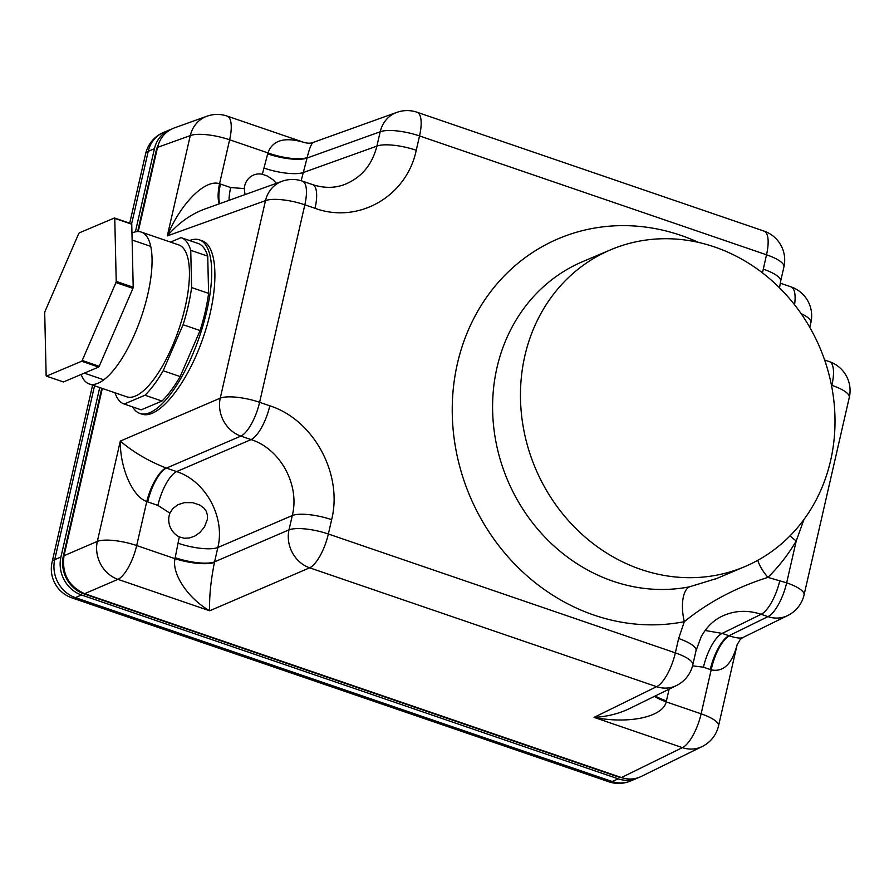 <?xml version="1.0" encoding="UTF-8"?>
<svg xmlns="http://www.w3.org/2000/svg" width="894" height="894" viewBox="0 0 894 894"><rect width="100%" height="100%" fill="white"/><g stroke="black" fill="none" stroke-linecap="round" stroke-linejoin="round"><path stroke-width="1.34" d="M641.143 776.495C634.874 779.456 628.292 779.814 621.408 777.556L84.617 593.683C68.547 586.308 61.675 573.657 64.01 555.722L102.318 388.454M138.246 231.557L157.534 147.376C159.981 137.844 165.491 131.384 174.062 128.021M762.459 272.871L766.516 254.79L419.532 135.933L416.246 150.27C406.636 196.535 358.405 224.193 315.034 208.302L304.832 204.804L259.606 402.3L269.809 405.798C313.604 419.755 343.084 474.032 331.64 519.671L328.355 534.009L675.35 652.866L678.635 638.528L684.312 621.676C708.327 602.165 736.198 587.403 767.912 577.379L786.653 582.832L796.241 540.937L803.952 519.515M132.636 406.915A91.747 31.458 -71.1 0 0 139.9 413.441L141.733 414.078C158.26 420.124 186.991 384.487 203.005 338.077C219.253 291.757 218.806 246.129 202.033 240.765L199.362 239.849A91.747 31.458 -71.1 0 0 189.617 240.553M524.856 355.834A172.028 154.483 67.1 0 0 717.513 574.987A172.028 154.483 67.1 0 0 744.769 566.64A172.028 154.483 67.1 0 0 820.021 348.012A172.028 154.483 67.1 0 0 610.714 249.772A172.028 154.483 67.1 0 0 524.856 355.834M698.605 242.453A202.614 181.951 -112.9 0 0 452.386 401.842A202.614 181.951 -112.9 0 0 684.312 621.676A30.586 13.231 78.8 0 1 689.632 586.788L716.954 578.396M169.916 513.156A17.779 15.969 67.1 0 0 179.281 536.869L184.209 538.255L189.427 537.976L194.624 536.143L199.82 532.556L204.48 526.935L207.374 519.358L207.464 515.235L206.223 511.2L204.145 508.306L199.843 505.076L192.691 502.674L184.455 502.629L178.118 504.618L172.81 508.53L169.916 513.156L157.892 505.401L146.761 501.568C132.513 496.684 119.997 468.065 120.31 441.1C133.329 452.174 148.549 461.125 165.96 467.931L166.429 468.098A30.586 10.482 -71.1 0 0 147.689 501.903M219.723 203.676A30.586 10.482 108.9 0 1 220.483 184.063L230.686 187.561L244.252 188.567A17.779 15.969 -112.9 0 1 253.516 175.068A17.779 15.969 -112.9 0 1 262.333 174.252L267.943 152.896C272.614 140.157 284.661 136.67 304.083 142.437L304.284 142.504M139.9 413.441A91.747 31.458 -71.1 0 0 149.935 412.615A91.747 31.458 -71.1 0 0 203.474 323.851A91.747 31.458 -71.1 0 0 199.362 239.849M244.252 188.567L245.012 194.59M276.458 183.292L273.061 179.817L267.518 176.096L262.333 174.252M654.453 696.348A30.586 8.605 -166.1 0 0 666.198 701.868C662.946 716.977 628.795 724.319 594.052 717.379L656.609 686.67L309.626 567.813A30.586 27.122 -113.3 0 1 289.008 529.851L292.293 515.514C300.038 485.04 280.392 448.855 251.069 439.591L240.866 436.104A30.586 27.122 -113.3 0 1 220.248 398.143L265.484 200.647A30.586 27.423 -109.8 0 1 281.744 181.404A30.586 27.423 -109.8 0 1 282.102 181.27L204.19 209.252C190.511 214.448 178.219 223.332 167.301 235.904C180.622 203.385 205.341 178.699 219.544 183.751L220.483 184.063M174.151 127.987L206.894 116.231A30.586 27.423 -109.8 0 0 206.525 116.365A30.586 27.423 -109.8 0 0 190.266 135.609L167.301 235.904L265.484 200.647A30.586 8.426 12.9 0 1 304.832 204.804A30.586 10.482 108.9 0 0 302.351 181.113L312.554 184.611C323.729 188.209 334.244 188.243 344.101 184.7C361.176 177.94 372.105 165.077 376.899 146.113L380.185 131.776A30.586 27.423 -109.8 0 1 396.444 112.521A30.586 27.423 -109.8 0 1 396.802 112.387L313.325 142.369C311.47 143.308 309.425 148.37 307.167 157.545L307.055 158.037A30.586 8.426 12.9 0 1 267.708 153.88M705.142 630.482L722.184 633.399L729.459 635.891C736.064 638.025 740.511 638.595 742.813 637.567L787.737 615.53A30.586 27.491 -116.1 0 1 767.912 616.636L761.107 614.301C747.384 609.764 734.265 610.457 721.726 616.379L721.626 616.424C713.088 620.648 706.249 627.487 701.108 636.93L696.046 650.597A30.586 8.426 12.9 0 0 678.635 638.528M641.233 776.45L702.192 746.524A30.586 27.491 -116.1 0 1 701.835 746.702A30.586 27.491 -116.1 0 1 682.379 747.63L594.052 717.379C606.937 716.675 618.782 713.736 629.555 708.562L676.434 685.564A30.586 27.491 -116.1 0 1 656.609 686.67A30.586 10.482 108.9 0 0 675.35 652.866A30.586 8.426 12.9 0 1 692.772 664.935L696.046 650.597M175.224 557.7A30.586 8.426 12.9 0 0 214.571 561.857L289.008 529.851A30.586 8.426 -167.1 0 1 328.355 534.009A30.586 10.482 108.9 0 1 309.626 567.813L209.677 610.781L117.941 579.357A30.586 27.122 -113.3 0 1 97.334 541.395L120.31 441.1L220.248 398.143A30.586 8.426 12.9 0 1 259.606 402.3A30.586 10.482 108.9 0 1 240.866 436.104L166.429 468.098L176.632 471.596C205.709 480.961 225.355 517.145 217.857 547.508L214.459 562.348C210.772 580.798 209.174 596.935 209.677 610.781C187.997 598.388 171.592 573.736 175 558.683L179.281 536.869M763.241 269.128A30.586 8.426 -167.1 0 1 780.652 281.197L783.937 266.859A30.586 30.586 0 0 0 764.035 231.099L417.051 112.242A30.586 10.482 108.9 0 1 419.532 135.933A30.586 8.426 12.9 0 0 380.185 131.776L307.055 158.037L301.166 180.733M790.028 535.841A30.586 11.186 -149.6 0 0 796.241 540.937A202.614 181.951 -112.9 0 1 767.912 577.379A30.586 12.684 45.5 0 1 757.81 560.292M737.125 644.708L737.114 644.775C731.996 664.03 723.358 672.389 711.188 669.841L703.444 667.203L692.548 665.818M655.235 695.968A30.586 8.426 -167.1 0 0 666.421 700.885L666.198 701.868L701.119 713.825L711.188 669.841A30.586 10.627 -72.1 0 1 729.459 635.891M787.737 615.53A30.586 30.586 0 0 0 804.064 594.901A30.586 8.426 12.9 0 0 786.653 582.832A30.586 10.482 -71.1 0 1 767.912 616.636L728.99 635.735A30.586 10.482 -71.1 0 0 710.249 669.539M165.96 467.931A30.586 10.337 -70.1 0 0 146.761 501.568L136.681 545.552L175 558.683A30.586 8.247 11.9 0 0 214.459 562.348M307.167 157.545A30.586 8.605 13.9 0 1 267.943 152.896L229.624 139.777L219.544 183.751A30.586 10.627 107.9 0 0 219.253 203.832M618.302 778.864L81.522 594.991L75.331 597.617L612.111 781.479L618.302 778.864A30.586 27.468 67.1 0 0 636.785 778.372A30.586 27.468 67.1 0 0 638.294 777.668M94.54 385.783L54.713 559.655L60.915 557.029L99.726 387.56M135.385 231.87L154.438 148.683L148.236 151.309L131.597 223.992M171.246 129.239A30.586 27.468 67.1 0 0 169.692 129.831A30.586 27.468 67.1 0 0 154.438 148.683M60.915 557.029A30.586 27.468 67.1 0 0 81.522 594.991M622.068 777.769A30.586 27.468 -112.9 0 1 617.363 776.607L83.98 593.907A30.586 27.468 -112.9 0 1 63.362 555.934L101.76 388.264M137.654 231.568L156.059 151.175A30.586 27.468 -112.9 0 1 158.104 145.241M44.968 311.548A87.925 30.15 -71.1 0 0 44.7 312.721L46.153 375.748A87.925 30.15 -71.1 0 0 46.454 376.139L63.44 381.962L98.631 367.076A87.925 30.15 -71.1 0 0 99.2 366.305L132.938 288.393A87.925 30.15 -71.1 0 0 133.206 287.22L131.753 224.204A87.925 30.15 -71.1 0 0 131.44 223.802L114.454 217.98L79.275 232.865A87.925 30.15 -71.1 0 0 78.694 233.636L44.968 311.548M46.454 376.139L81.645 361.254A87.925 30.15 -71.1 0 0 82.214 360.483L115.952 282.582A87.925 30.15 -71.1 0 0 116.22 281.409L114.767 218.382A87.925 30.15 -71.1 0 0 114.454 217.98M131.753 224.204L114.767 218.382M116.22 281.409L133.206 287.22M132.938 288.393L115.952 282.582M82.214 360.483L99.2 366.305M98.631 367.076L81.645 361.254M131.954 233.043A80.281 27.524 108.9 0 1 141.286 232.082A80.281 27.524 108.9 0 1 144.884 305.58A80.281 27.524 108.9 0 1 98.038 383.247A80.281 27.524 108.9 0 1 89.255 383.973A80.281 27.524 108.9 0 1 81.153 374.474M141.286 232.082L178.655 244.878A80.281 27.524 108.9 0 1 182.253 318.387A80.281 27.524 108.9 0 1 135.419 396.053A80.281 27.524 108.9 0 1 126.624 396.78L89.255 383.973M141.084 409.81A87.925 30.15 -71.1 0 0 141.14 409.832A87.925 30.15 -71.1 0 0 141.185 409.843L161.97 401.06A87.925 30.15 -71.1 0 0 180.152 376.575L200.077 330.556A87.925 30.15 -71.1 0 0 208.593 293.377L207.732 256.153A87.925 30.15 -71.1 0 0 198.122 243.47A87.925 30.15 -71.1 0 0 198.066 243.447L181.191 237.67M114.991 392.79A87.925 30.15 -71.1 0 0 124.154 404.01A87.925 30.15 -71.1 0 0 124.199 404.032L141.185 409.843M124.199 404.032L144.984 395.237A87.925 30.15 -71.1 0 0 163.166 370.753L183.091 324.734A87.925 30.15 -71.1 0 0 191.607 287.555L190.746 250.331A87.925 30.15 -71.1 0 0 181.136 237.648A87.925 30.15 -71.1 0 0 181.08 237.625L170.53 242.095M207.732 256.153L190.746 250.331M191.607 287.555L208.593 293.377M200.077 330.556L183.091 324.734M163.166 370.753L180.152 376.575M161.97 401.06L144.984 395.237M64.01 555.722L97.334 541.395A30.586 8.426 -167.1 0 1 136.681 545.552A30.586 10.482 -71.1 0 1 117.941 579.357L84.617 593.683M304.083 142.437L227.143 116.086A30.586 10.482 -71.1 0 1 229.624 139.777A30.586 8.426 12.9 0 0 190.266 135.609L157.534 147.376M831.666 386.286L831.454 385.191M621.408 777.556L682.379 747.63A30.586 10.482 108.9 0 0 701.119 713.825A30.586 8.426 -167.1 0 1 718.53 725.894L737.114 644.775M610.714 249.772L582.832 261.562A172.028 154.483 67.1 0 0 502.015 465.327A172.028 154.483 67.1 0 0 689.632 586.788M157.892 505.401A30.586 10.482 -71.1 0 1 176.632 471.596L251.069 439.591A30.586 10.482 108.9 0 0 269.809 405.798M331.64 519.671A30.586 8.426 -167.1 0 0 292.293 515.514L217.857 547.508A30.586 8.426 12.9 0 1 178.509 543.351M264.423 168.217A30.586 8.426 12.9 0 0 303.77 172.374L376.899 146.113A30.586 8.426 12.9 0 1 416.246 150.27M779.836 580.497A30.586 10.482 -71.1 0 1 761.107 614.301L722.184 633.399A30.586 10.482 -71.1 0 0 703.444 667.203M669.114 689.151L666.421 700.885M312.554 184.611A30.586 10.482 108.9 0 1 315.034 208.302M764.035 231.099A30.586 10.482 108.9 0 1 766.516 254.79A30.586 8.426 -167.1 0 1 783.937 266.859M804.064 594.901L849.3 397.405A30.586 8.426 -167.1 0 0 831.878 385.336A30.586 10.482 -71.1 0 0 829.397 361.645L824.626 360.014M826.19 364.718A30.586 10.482 -71.1 0 0 825.352 362.148M801.069 313.582A30.586 8.426 12.9 0 1 810.903 322.611A30.586 30.586 0 0 0 791 286.851A30.586 10.482 108.9 0 1 794.565 304.776M229.054 200.312A30.586 10.482 108.9 0 1 230.686 187.561M71.978 597.896A30.586 10.482 108.9 0 0 75.331 597.617A30.586 27.468 -112.9 0 1 54.713 559.655A30.586 8.426 12.9 0 0 52.087 562.136A30.586 30.586 0 0 0 71.978 597.896L608.758 781.758A30.586 30.586 0 0 0 630.594 780.998A30.586 27.468 -112.9 0 1 612.111 781.479A30.586 10.482 108.9 0 1 608.758 781.758M163.501 132.446A30.586 30.586 0 0 0 145.61 153.79A30.586 8.426 12.9 0 1 148.236 151.309A30.586 27.468 -112.9 0 1 163.501 132.446L169.692 129.831M617.363 776.607L617.933 776.361M83.98 593.907L84.55 593.661M63.362 555.934L64.022 555.655M156.059 151.175L156.729 150.896M744.769 566.64L715.379 579.066M302.351 181.113A30.586 30.586 0 0 0 281.655 181.426M417.051 112.242A30.586 30.586 0 0 0 396.355 112.555M676.434 685.564A30.586 30.586 0 0 0 692.772 664.935M849.3 397.405A30.586 30.586 0 0 0 829.397 361.645M715.792 578.887L715.234 579.133M780.652 281.197L779.523 287.846M227.143 116.086A30.586 30.586 0 0 0 206.436 116.399M809.796 327.405L810.903 322.611M791 286.851L780.239 283.174M701.745 746.747A30.586 30.586 0 0 0 718.53 725.894M737.114 644.764L740.243 639.422L742.825 637.567M313.325 142.369C311.067 143.431 308.005 143.465 304.139 142.459L304.139 142.459M145.61 153.79L129.708 223.209M92.618 385.124L52.087 562.136M630.594 780.998L636.785 778.372M84.304 373.133L103.816 379.816M132.111 240.005L150.751 246.386M124.154 404.01L141.14 409.832M181.136 237.648L198.122 243.47"/></g></svg>
